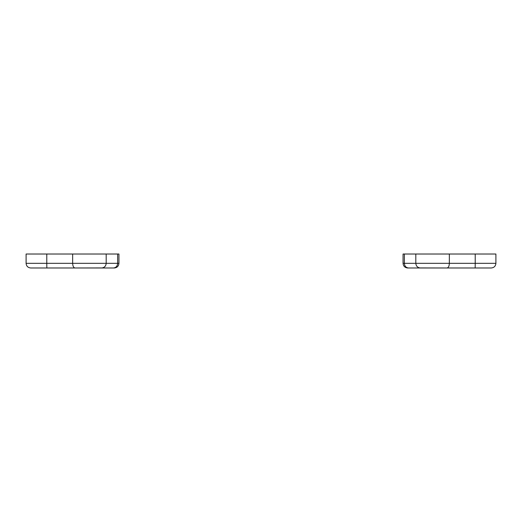 <?xml version="1.0" encoding="UTF-8"?>
<svg xmlns="http://www.w3.org/2000/svg" width="522" height="522" viewBox="0 0 522 522"><rect width="100%" height="100%" fill="white"/><g stroke="black" fill="none" stroke-linecap="round" stroke-linejoin="round"><path stroke-width="0.78" d="M75.031 267.982L113.47 267.982C116.001 267.708 117.385 266.155 117.633 263.329L46.784 263.329L46.843 267.982L75.031 267.982C73.582 267.734 72.786 266.181 72.656 263.329L72.656 254.018L26.1 254.018L26.1 263.329C26.374 266.155 27.927 267.708 30.752 267.982L46.843 267.982M102.749 267.93L70.163 267.982M101.555 267.982C104.354 267.721 105.901 266.168 106.188 263.329L106.188 254.018L72.656 254.018M113.47 267.982L114.383 267.982C117.156 267.662 118.677 266.109 118.938 263.329L117.633 263.329L117.633 254.018L106.188 254.018M113.228 267.975L110.299 267.975M81.804 267.982L109.653 267.982M118.938 263.329L118.938 254.018L117.633 254.018M446.969 267.982L408.53 267.982C405.999 267.708 404.615 266.155 404.367 263.329L475.216 263.329L475.157 267.982L446.969 267.982C448.418 267.734 449.214 266.181 449.344 263.329L449.344 254.018L495.9 254.018L495.9 263.329C495.626 266.155 494.073 267.708 491.248 267.982L475.157 267.982M419.251 267.93L451.837 267.982M420.445 267.982C417.646 267.721 416.099 266.168 415.812 263.329L415.812 254.018L449.344 254.018M408.53 267.982L407.617 267.982C404.844 267.662 403.323 266.109 403.062 263.329L404.367 263.329L404.367 254.018L415.812 254.018M408.772 267.975L411.701 267.975M440.196 267.982L412.347 267.982M403.062 263.329L403.062 254.018L404.367 254.018M46.784 254.018L46.784 263.329L26.1 263.329M475.216 254.018L475.216 263.329L495.9 263.329"/></g></svg>

